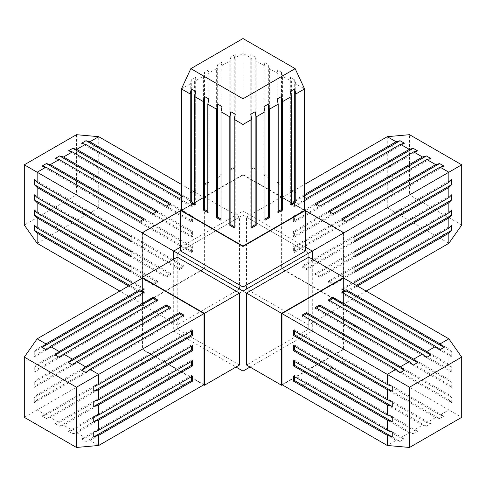 <?xml version="1.0" encoding="UTF-8"?>
<svg xmlns="http://www.w3.org/2000/svg" width="486" height="486" viewBox="0 0 486 486"><rect width="100%" height="100%" fill="white"/><g stroke="black" fill="none" stroke-linecap="round" stroke-linejoin="round"><path stroke-width="0.36" stroke-dasharray="2.43 1.82" d="M251.809 227.843L250.752 227.235L250.752 114.246M251.809 226.628L250.752 227.235M264.998 220.225L263.947 219.617L263.947 106.628M304.57 210.128L243 174.577L243 215.116L305.275 251.068M180.725 251.068L243 215.116M181.43 210.128L243 174.577M256.195 60.993L255.138 57.062L250.752 54.529L251.809 58.46L251.809 166.911L256.195 169.444L256.195 60.993L264.998 66.078L263.947 62.147L268.333 64.681L268.333 177.669L263.947 175.136L263.947 62.147M181.43 88.926L190.233 83.841L190.233 192.292L194.619 189.759L194.619 81.308L203.427 76.229L203.427 184.68L207.814 182.147L207.814 73.696L216.616 68.611L216.616 177.062L221.002 174.529L221.002 66.078L229.811 60.993L229.811 169.444L234.197 166.911L234.197 58.46L243 53.381L251.809 58.46M181.43 210.529L243 174.984L243 38.54M264.998 66.078L264.998 174.529L269.384 177.062L269.384 68.611L278.192 73.696L278.192 182.147L282.579 184.68L282.579 76.229L291.381 81.314L291.381 189.765L295.767 192.298L295.767 83.847L304.57 88.926M295.767 83.847L294.716 79.917L290.33 77.383L291.381 81.314M282.579 76.229L281.528 72.299L277.135 69.765L278.192 73.696M269.384 68.611L268.333 64.681M194.619 81.308L195.676 77.377L191.284 79.911L190.233 83.841M234.197 58.46L235.248 54.529L230.862 57.062L229.811 60.993M221.002 66.078L222.059 62.147L217.673 64.681L216.616 68.611M207.814 73.696L208.865 69.765L204.478 72.299L203.427 76.229M243 174.984L304.57 210.529M294.716 79.917L294.716 192.906L290.33 190.372L290.33 77.383M291.381 189.765L290.33 190.372M294.716 192.906L295.767 192.298M281.528 72.299L281.528 185.288L277.135 182.754L277.135 69.765M278.192 182.147L277.135 182.754M281.528 185.288L282.579 184.68M264.998 174.529L263.947 175.136M268.333 177.669L269.384 177.062M255.138 57.062L255.138 170.051L250.752 167.518L250.752 54.529M251.809 166.911L250.752 167.518M255.138 170.051L256.195 169.444M235.248 114.246L235.248 227.235L234.197 226.628M235.248 227.235L234.197 227.843M222.059 106.628L222.059 219.617L221.002 219.01M222.059 219.617L221.002 220.231M208.865 99.016L208.865 212.005L207.814 211.398M208.865 212.005L207.814 212.613M195.676 91.398L195.676 204.387L194.619 203.78M195.676 204.387L194.619 204.995M235.248 54.529L235.248 167.518L230.862 170.051L230.862 57.062M229.811 169.444L230.862 170.051M235.248 167.518L234.197 166.911M222.059 62.147L222.059 175.136L217.673 177.669L217.673 64.681M216.616 177.062L217.673 177.669M222.059 175.136L221.002 174.529M208.865 69.765L208.865 182.754L204.478 185.288L204.478 72.299M203.427 184.68L204.478 185.288M208.865 182.754L207.814 182.147M195.676 77.377L195.676 190.366L191.284 192.899L191.284 79.911M190.233 192.292L191.284 192.899M195.676 190.366L194.619 189.759M291.381 203.78L290.33 204.387L290.33 91.398M291.381 204.995L290.33 204.387M278.192 211.392L277.135 211.999L277.135 99.01M278.192 212.607L277.135 211.999M264.998 219.01L263.947 219.617M180.725 247.016L243 211.058L305.275 247.016M239.489 289.049L239.489 217.139L177.214 253.097L177.214 325L239.489 289.049L204.387 268.782L204.387 196.873L180.725 210.535M250.023 367.039L312.298 331.081L243 291.078L173.702 331.081L173.702 259.172M243 291.078L243 211.058M308.786 325L246.511 289.049L246.511 217.139L308.786 253.097L308.786 325L343.888 304.734L281.613 268.782L246.511 289.049M312.298 331.081L312.298 259.172M308.786 257.149L308.786 329.058L246.511 365.01M239.489 365.01L177.214 329.058L177.214 257.149M173.702 331.081L235.977 367.039M204.035 384.669L142.459 349.118L142.459 278.022M177.214 329.058L142.112 349.325L203.683 384.869M142.112 349.325L142.112 278.223M46.413 418.592L144.263 362.1L139.877 359.567L42.027 416.059L46.413 418.592L50.344 417.541L59.146 422.626L153.066 368.4L157.458 370.933L63.532 425.159L59.602 426.21L157.458 369.718L153.066 367.185L55.216 423.677L59.146 422.626M55.216 423.677L59.602 426.21M68.411 431.295L72.797 433.828L170.647 377.33L166.261 374.797L68.411 431.295L72.341 430.238L63.532 425.159M72.797 433.828L76.727 432.771L85.53 437.856L179.449 383.63L183.842 386.163L89.922 440.389L85.992 441.44L183.842 384.948L179.449 382.415L81.599 438.907L85.53 437.856M81.599 438.907L85.992 441.44M98.719 445.474L89.922 440.389M24.3 417.34L37.149 409.923L37.149 399.753L34.269 402.633L34.269 397.566L132.125 341.069L132.125 346.135L34.269 402.633M42.027 416.059L45.957 415.008L37.149 409.923L142.459 349.118M37.149 399.753L131.068 345.528L131.068 340.461L37.149 394.687L34.269 397.566M37.149 394.687L37.149 384.523L131.068 330.298L131.068 325.231L37.149 379.457L37.149 369.287L131.068 315.062L131.068 309.995L37.149 364.221L37.149 354.057L131.068 299.832L131.068 294.765L37.149 348.991L37.149 338.827M37.149 348.991L34.269 351.864L34.269 356.931L37.149 354.057M37.149 364.221L34.269 367.1L34.269 372.167L37.149 369.287M37.149 379.457L34.269 382.33L34.269 387.397L37.149 384.523M45.957 415.008L139.877 360.782L144.263 363.315L50.344 417.541M72.341 430.238L166.261 376.012L170.647 378.545L76.727 432.771M85.992 372.774L183.842 316.283L182.785 315.675M183.842 316.283L183.842 315.068M72.797 365.162L170.647 308.665L169.596 308.057M170.647 308.665L170.647 307.45M59.602 357.544L157.458 301.047L156.401 300.439M157.458 301.047L157.458 299.832M46.413 349.926L144.263 293.435L143.212 292.827M144.263 293.435L144.263 292.22M179.449 383.63L179.449 382.415M183.842 384.948L183.842 386.163M166.261 376.012L166.261 374.797M170.647 377.33L170.647 378.545M153.066 368.4L153.066 367.185M157.458 369.718L157.458 370.933M139.877 360.782L139.877 359.567M144.263 362.1L144.263 363.315M34.269 351.864L132.125 295.373L132.125 300.439L34.269 356.931M131.068 299.832L132.125 300.439M132.125 295.373L131.068 294.765M34.269 367.1L132.125 310.603L132.125 315.669L34.269 372.167M131.068 315.062L132.125 315.669M132.125 310.603L131.068 309.995M34.269 382.33L132.125 325.839L132.125 330.905L34.269 387.397M131.068 330.298L132.125 330.905M132.125 325.839L131.068 325.231M131.068 345.528L132.125 346.135M132.125 341.069L131.068 340.461M93.737 386.2L191.587 329.702L191.587 330.917M191.587 329.702L192.644 330.31M93.737 401.43L191.587 344.938L191.587 346.154M191.587 344.938L192.644 345.546M93.737 416.666L191.587 360.169L191.587 361.384M191.587 360.169L192.644 360.776M93.737 431.896L191.587 375.405L191.587 376.62M191.587 375.405L192.644 376.012M343.541 278.022L343.541 349.118L448.851 409.923L440.049 415.008L443.979 416.059L346.129 359.561L341.737 362.094L439.593 418.592L435.663 417.541L426.854 422.62L430.784 423.677L332.934 367.179L328.548 369.712L426.398 426.21L422.468 425.153L413.665 430.238L417.596 431.289L319.745 374.797L315.353 377.33L413.209 433.822L409.279 432.771L400.47 437.856L404.401 438.907L306.551 382.415L302.164 384.948L400.014 441.44L396.084 440.389L387.281 445.474M281.965 384.669L343.541 349.118M282.317 384.869L343.888 349.325L343.888 278.223M308.786 329.058L343.888 349.325M413.209 433.822L417.596 431.289M426.398 426.21L430.784 423.677M439.593 418.592L443.979 416.059M448.851 338.827L448.851 348.991L354.932 294.765L354.932 299.832L448.851 354.057L448.851 364.227L354.932 310.001L354.932 315.068L448.851 369.293L448.851 379.457L354.932 325.231L354.932 330.298L448.851 384.523L448.851 394.693L354.932 340.467L354.932 345.534L448.851 399.759L448.851 409.923L461.7 417.34M400.014 441.44L404.401 438.907M448.851 354.057L451.731 356.937L451.731 351.87L448.851 348.991M448.851 399.759L451.731 402.633L451.731 397.566L448.851 394.693M448.851 384.523L451.731 387.403L451.731 382.336L448.851 379.457M448.851 369.293L451.731 372.167L451.731 367.1L448.851 364.227M396.084 440.389L302.164 386.163L306.551 383.63L400.47 437.856M435.663 417.541L341.737 363.315L346.129 360.782L440.049 415.008M422.468 425.153L328.548 370.927L332.934 368.394L426.854 422.62M409.279 432.771L315.353 378.545L319.745 376.012L413.665 430.238M451.731 402.633L353.875 346.141L353.875 341.075L451.731 397.566M354.932 340.467L353.875 341.075M353.875 346.141L354.932 345.534M451.731 387.403L353.875 330.911L353.875 325.839L451.731 382.336M354.932 325.231L353.875 325.839M353.875 330.911L354.932 330.298M451.731 372.167L353.875 315.675L353.875 310.609L451.731 367.1M354.932 310.001L353.875 310.609M353.875 315.675L354.932 315.068M451.731 356.937L353.875 300.445L353.875 295.373L451.731 351.87M354.932 294.765L353.875 295.373M353.875 300.445L354.932 299.832M294.413 376.626L294.413 375.405L392.263 431.902M293.356 376.018L294.413 375.405M294.413 361.39L294.413 360.175L392.263 416.666M293.356 360.782L294.413 360.175M294.413 346.16L294.413 344.938L392.263 401.436M293.356 345.552L294.413 344.938M294.413 330.923L294.413 329.708L392.263 386.2M293.356 330.316L294.413 329.708M342.794 292.821L341.737 293.429L439.593 349.926M341.737 292.214L341.737 293.429M329.599 300.439L328.548 301.047L426.398 357.544M328.548 299.832L328.548 301.047M316.41 308.057L315.353 308.665L413.209 365.156M315.353 307.45L315.353 308.665M303.215 315.669L302.164 316.283L400.014 372.774M302.164 315.062L302.164 316.283M341.737 363.315L341.737 362.094M346.129 359.561L346.129 360.782M328.548 370.927L328.548 369.712M332.934 367.179L332.934 368.394M315.353 378.545L315.353 377.33M319.745 374.797L319.745 376.012M302.164 386.163L302.164 384.948M306.551 382.415L306.551 383.63M142.112 232.824L142.459 233.031L142.459 304.127L204.035 268.582L204.035 197.48L181.43 184.431M142.459 233.031L204.035 197.48M177.214 325L142.112 304.734L142.112 277.415M142.112 304.734L204.387 268.782M239.489 217.139L204.387 196.873M173.702 251.068L177.214 253.097M98.719 192.541L93.737 190.883L93.737 195.949L98.719 197.608L192.644 251.833L192.644 246.767L98.719 192.541L98.719 182.378L93.737 180.713L93.737 175.646L191.587 232.144L191.587 237.211L93.737 180.713M37.149 243.328L45.957 238.243L139.877 292.469L144.263 289.935L50.344 235.71L59.146 230.625L153.066 284.851L157.458 282.317L63.532 228.092L72.341 223.007L166.261 277.233L170.647 274.699L76.727 220.474L85.53 215.395L179.449 269.615L183.842 267.081L89.922 212.862L98.719 207.777L98.719 197.608M204.035 268.582L76.466 194.929L24.3 225.048M76.466 134.689L76.466 194.929M98.719 182.378L192.644 236.603L192.644 231.536L98.719 177.311L98.719 167.141L192.644 221.367L192.644 216.3L98.719 162.075L98.719 151.911L192.644 206.137L192.644 201.07L98.719 146.845L98.719 136.681M98.719 146.845L93.737 145.18L93.737 150.247L98.719 151.911M98.719 162.075L93.737 160.416L93.737 165.483L98.719 167.141M98.719 177.311L93.737 175.646M50.344 235.71L46.413 232.223L42.027 234.756L45.957 238.243M89.922 212.862L85.992 209.375L81.599 211.908L85.53 215.395M76.727 220.474L72.797 216.993L68.411 219.526L72.341 223.007M63.532 228.092L59.602 224.605L55.216 227.138L59.146 230.625M142.459 304.127L119.854 291.078M181.43 197.377L183.842 195.986L181.43 194.594M128.662 285.993L131.068 287.384L131.068 284.602M93.737 145.18L191.587 201.678L191.587 206.744L93.737 150.247M192.644 206.137L191.587 206.744M191.587 201.678L192.644 201.07M93.737 160.416L191.587 216.908L191.587 221.974L93.737 165.483M192.644 221.367L191.587 221.974M191.587 216.908L192.644 216.3M192.644 236.603L191.587 237.211M191.587 232.144L192.644 231.536M93.737 190.883L191.587 247.374L191.587 252.441L93.737 195.949M192.644 251.833L191.587 252.441M191.587 247.374L192.644 246.767M34.269 179.516L132.125 236.008L132.125 241.074L131.068 240.467M131.068 241.682L132.125 241.074M132.125 236.008L131.068 236.615M34.269 194.746L132.125 251.244L132.125 256.31L131.068 255.703M131.068 256.918L132.125 256.31M132.125 251.244L131.068 251.851M34.269 209.982L132.125 266.474L132.125 271.54L131.068 270.933M131.068 272.148L132.125 271.54M132.125 266.474L131.068 267.081M34.269 225.212L132.125 281.71L132.125 286.776L129.713 285.385M131.068 287.384L132.125 286.776M132.125 281.71L131.068 282.317M85.992 209.375L183.842 265.866L179.449 268.4L81.599 211.908M179.449 269.615L179.449 268.4M183.842 265.866L183.842 267.081M72.797 216.993L170.647 273.484L166.261 276.018L68.411 219.526M166.261 277.233L166.261 276.018M170.647 273.484L170.647 274.699M59.602 224.605L157.458 281.102L153.066 283.636L55.216 227.138M153.066 284.851L153.066 283.636M157.458 281.102L157.458 282.317M46.413 232.223L144.263 288.714L139.877 291.248L42.027 234.756M139.877 292.469L139.877 291.248M144.263 288.714L144.263 289.935M181.43 195.809L183.842 197.201L179.449 199.734L81.599 143.242M179.449 198.519L179.449 199.734M183.842 197.201L183.842 195.986M169.596 204.211L170.647 204.819L166.261 207.352L68.411 150.86M166.261 206.137L166.261 207.352M170.647 204.819L170.647 203.604M156.401 211.829L157.458 212.437L153.066 214.97L55.216 158.472M153.066 213.749L153.066 214.97M157.458 212.437L157.458 211.216M143.212 219.441L144.263 220.049L139.877 222.582L42.027 166.09M139.877 221.367L139.877 222.582M144.263 220.049L144.263 218.834M343.888 232.824L343.535 233.031L281.965 197.48L281.965 268.582L343.535 304.127L366.146 291.078M343.535 233.031L343.535 304.127M246.511 217.139L281.613 196.873L305.275 210.535M343.888 277.415L343.888 304.734M281.613 196.873L281.613 268.782M312.298 251.068L308.786 253.097M400.47 215.395L404.401 211.908L400.014 209.375L396.084 212.862L302.164 267.087L306.551 269.621L400.47 215.395L409.279 220.48L413.203 216.993L417.596 219.526L319.745 276.018L315.353 273.484L413.203 216.993M387.275 136.681L387.275 146.845L293.356 201.07L293.356 206.137L387.275 151.911L387.275 162.081L293.356 216.306L293.356 221.373L387.275 167.148L387.275 177.311L293.356 231.536L293.356 236.603L387.275 182.378L387.275 192.547L293.356 246.773L293.356 251.839L387.275 197.614L387.275 207.777L396.084 212.862M281.965 268.582L409.534 194.929L409.534 134.689M461.7 225.048L409.534 194.929M409.279 220.48L315.353 274.705L319.745 277.239L413.665 223.013L422.468 228.092L328.548 282.317L332.934 284.851L426.854 230.625L435.663 235.71L341.737 289.935L346.129 292.469L440.049 238.243L448.851 243.328M440.049 238.243L443.979 234.756L439.593 232.223L435.663 235.71M426.854 230.625L430.784 227.144L426.398 224.611L422.468 228.092M413.665 223.013L417.596 219.526M387.275 151.911L392.263 150.253L392.263 145.186L387.275 146.845M387.275 197.614L392.263 195.949L392.263 190.883L387.275 192.547M387.275 182.378L392.263 180.719L392.263 175.653L387.275 177.311M387.275 167.148L392.263 165.483L392.263 160.416L387.275 162.081M281.965 197.48L304.57 184.431M354.932 284.602L354.932 287.384L357.344 285.993M304.57 194.594L302.164 195.986L304.57 197.377M443.979 234.756L346.129 291.254L341.737 288.72L439.593 232.223M341.737 289.935L341.737 288.72M346.129 291.254L346.129 292.469M430.784 227.144L332.934 283.636L328.548 281.102L426.398 224.611M328.548 282.317L328.548 281.102M332.934 283.636L332.934 284.851M315.353 274.705L315.353 273.484M319.745 276.018L319.745 277.239M404.401 211.908L306.551 268.406L302.164 265.872L400.014 209.375M302.164 267.087L302.164 265.872M306.551 268.406L306.551 269.621M443.979 166.09L346.129 222.588L341.737 220.055L342.794 219.447M341.737 218.84L341.737 220.055M346.129 222.588L346.129 221.373M430.784 158.479L332.934 214.97L328.548 212.437L329.599 211.829M328.548 211.222L328.548 212.437M332.934 214.97L332.934 213.755M417.596 150.86L319.745 207.352L315.353 204.819L316.41 204.211M315.353 203.604L315.353 204.819M319.745 207.352L319.745 206.137M404.401 143.242L306.551 199.74L302.164 197.207L304.57 195.809M302.164 195.986L302.164 197.207M306.551 199.74L306.551 198.519M392.263 195.949L294.413 252.447L294.413 247.38L392.263 190.883M293.356 246.773L294.413 247.38M294.413 252.447L293.356 251.839M392.263 180.719L294.413 237.211L294.413 232.144L392.263 175.653M293.356 231.536L294.413 232.144M294.413 237.211L293.356 236.603M392.263 165.483L294.413 221.981L294.413 216.914L392.263 160.416M293.356 216.306L294.413 216.914M294.413 221.981L293.356 221.373M392.263 150.253L294.413 206.744L294.413 201.678L392.263 145.186M293.356 201.07L294.413 201.678M294.413 206.744L293.356 206.137M356.293 285.385L353.875 286.776L353.875 281.71L451.725 225.218M354.932 282.317L353.875 281.71M353.875 286.776L354.932 287.384M354.932 270.939L353.875 271.546L353.875 266.48L451.725 209.982M354.932 267.087L353.875 266.48M353.875 271.546L354.932 272.154M354.932 255.703L353.875 256.31L353.875 251.244L451.725 194.752M354.932 251.851L353.875 251.244M353.875 256.31L354.932 256.918M354.932 240.473L353.875 241.08L353.875 236.014L451.725 179.516M354.932 236.621L353.875 236.014M353.875 241.08L354.932 241.688"/><path stroke-width="0.73" d="M255.138 111.713L250.752 114.246L251.809 119.392L251.809 227.843L256.195 225.31L256.195 116.859L255.138 111.713L255.138 224.702L256.195 225.31M255.138 224.702L251.809 226.628M268.333 104.095L263.947 106.628L264.998 111.774L264.998 220.225L269.384 217.692L269.384 109.241L268.333 104.095L268.333 217.084L264.998 219.01M243 287.019L180.725 251.068L180.725 210.529L243 246.487L243 287.019L305.275 251.068L305.275 210.529L304.57 210.128M203.683 384.869L204.387 385.277L204.387 313.367L142.112 277.415L142.112 232.824L181.43 210.128M243 246.487L305.275 210.529L343.888 232.824L343.888 277.415L308.786 257.149L246.511 293.101L281.613 313.367L281.613 385.277L282.317 384.869M264.998 111.774L256.195 116.859M251.809 119.392L243 124.477L243 246.08L304.57 210.529L304.57 88.926L295.767 94.011L294.716 88.865L290.33 91.398L291.381 96.544L282.579 101.623L281.528 96.477L277.135 99.01L278.192 104.156L269.384 109.241M304.57 88.926L295.166 68.66L243 38.54L190.834 68.66L243 98.779L295.166 68.66M234.197 226.628L230.862 224.702L230.862 111.713L235.248 114.246L234.197 119.392L243 124.477L243 98.779M194.619 203.78L191.284 201.854L191.284 88.865L195.676 91.398L194.619 96.544L203.427 101.629L203.427 210.08L207.814 212.613L207.814 104.162L208.865 99.016L204.478 96.483L203.427 101.629M221.002 219.01L217.673 217.084L217.673 104.095L216.616 109.241L207.814 104.162M217.673 104.095L222.059 106.628L221.002 111.78L229.811 116.859L229.811 225.31L234.197 227.843L234.197 119.392M230.862 111.713L229.811 116.859M190.834 68.66L181.43 88.926L190.233 94.011L190.233 202.462L194.619 204.995L194.619 96.544M191.284 88.865L190.233 94.011M243 246.08L181.43 210.529L181.43 88.926M291.381 96.544L291.381 204.995L295.767 202.462L295.767 94.011M278.192 104.156L278.192 212.607L282.579 210.074L282.579 101.623M216.616 109.241L216.616 217.692L221.002 220.231L221.002 111.78M229.811 225.31L230.862 224.702M216.616 217.692L217.673 217.084M207.814 211.398L204.478 209.472L204.478 96.483M203.427 210.08L204.478 209.472M190.233 202.462L191.284 201.854M294.716 88.865L294.716 201.854L291.381 203.78M294.716 201.854L295.767 202.462M281.528 96.477L281.528 209.466L278.192 211.392M281.528 209.466L282.579 210.074M268.333 217.084L269.384 217.692M305.275 247.016L312.298 251.068L243 291.071L173.702 251.068L180.725 247.016M173.702 259.172L173.702 251.068L24.3 164.809L76.466 134.689L98.719 136.681L89.922 141.76L85.992 140.709L181.43 195.809M312.298 259.172L312.298 251.068L461.7 164.809L461.7 225.048L448.851 243.328L448.851 233.165L451.725 230.285L356.293 285.385M281.613 385.277L246.511 365.01L246.511 293.101M235.977 367.039L243 371.091L243 291.071M243 371.091L250.023 367.039M142.112 278.223L142.112 277.415L177.214 257.149L239.489 293.101L239.489 365.01L204.387 385.277M45.957 343.906L139.877 289.68L144.263 292.22L50.344 346.439L46.413 349.926L42.027 347.393L45.957 343.906L37.149 338.827L142.459 278.022L204.035 313.573L98.719 374.372L98.719 384.535L93.737 386.2L93.737 391.266L98.719 389.602L98.719 399.771L93.737 401.43L93.737 406.496L98.719 404.838L98.719 415.001L93.737 416.666L93.737 421.733L98.719 420.068L98.719 430.238L93.737 431.896L93.737 436.963L98.719 435.304L98.719 445.474L76.466 447.46L76.466 387.221L24.3 357.101L24.3 417.34L76.466 447.46M98.719 445.474L204.035 384.669L204.035 313.573M239.489 293.101L204.387 313.367M50.344 346.439L59.146 351.524L153.066 297.298L157.458 299.832L63.532 354.057L72.341 359.142L166.261 304.916L170.647 307.45L76.727 361.675L85.53 366.76L179.449 312.534L183.842 315.068L89.922 369.293L98.719 374.372L76.466 387.221M37.149 338.827L24.3 357.101M89.922 369.293L85.992 372.774L81.599 370.241L85.53 366.76M76.727 361.675L72.797 365.162L68.411 362.629L72.341 359.142M63.532 354.057L59.602 357.544L55.216 355.011L59.146 351.524M98.719 435.304L192.644 381.079L192.644 376.012L98.719 430.238M98.719 389.602L192.644 335.376L192.644 330.31L98.719 384.535M98.719 404.838L192.644 350.613L192.644 345.546L98.719 399.771M98.719 420.068L192.644 365.843L192.644 360.776L98.719 415.001M182.785 315.675L179.449 313.749L81.599 370.241M179.449 312.534L179.449 313.749M169.596 308.057L166.261 306.131L68.411 362.629M166.261 304.916L166.261 306.131M156.401 300.439L153.066 298.513L55.216 355.011M153.066 297.298L153.066 298.513M143.212 292.827L139.877 290.901L42.027 347.393M139.877 289.68L139.877 290.901M191.587 330.917L191.587 334.769L93.737 391.266M192.644 335.376L191.587 334.769M191.587 346.154L191.587 350.005L93.737 406.496M192.644 350.613L191.587 350.005M191.587 361.384L191.587 365.235L93.737 421.733M192.644 365.843L191.587 365.235M191.587 376.62L191.587 380.471L93.737 436.963M192.644 381.079L191.587 380.471M409.534 447.46L387.281 445.474L281.965 384.669L281.965 313.573L343.541 278.022L448.851 338.827L461.7 357.101L409.534 387.221L409.534 447.46L461.7 417.34L461.7 357.101M343.888 278.223L343.888 277.415L281.613 313.367M409.534 387.221L387.281 374.372L387.281 384.541L392.263 386.2L392.263 391.266L387.281 389.608L387.281 399.771L293.356 345.552L293.356 350.619L387.281 404.838L392.263 406.503L294.413 350.005L294.413 346.16M392.263 406.503L392.263 401.436L387.281 399.771M387.281 445.474L387.281 435.304L392.263 436.969L392.263 431.902L387.281 430.238L387.281 420.074L392.263 421.733L392.263 416.666L387.281 415.008L387.281 404.838M400.47 366.754L404.401 370.241L400.014 372.774L396.084 369.287L302.164 315.062L306.551 312.528L400.47 366.754L409.279 361.675L413.209 365.156L417.596 362.623L319.745 306.131L316.41 308.057M281.965 313.573L387.281 374.372L396.084 369.287M409.279 361.675L315.353 307.45L319.745 304.916L413.665 359.142L422.468 354.057L328.548 299.832L332.934 297.298L426.854 351.524L435.663 346.439L341.737 292.214L346.129 289.68L440.049 343.906L448.851 338.827M440.049 343.906L443.979 347.393L439.593 349.926L435.663 346.439M426.854 351.524L430.784 355.005L426.398 357.544L422.468 354.057M413.665 359.142L417.596 362.623M387.281 384.541L293.356 330.316L293.356 335.383L387.281 389.608M387.281 430.238L293.356 376.018L293.356 381.085L387.281 435.304M387.281 415.008L293.356 360.782L293.356 365.849L387.281 420.074M392.263 436.969L294.413 380.471L294.413 376.626M294.413 380.471L293.356 381.085M392.263 421.733L294.413 365.241L294.413 361.39M294.413 365.241L293.356 365.849M294.413 350.005L293.356 350.619M392.263 391.266L294.413 334.775L294.413 330.923M294.413 334.775L293.356 335.383M443.979 347.393L346.129 290.895L342.794 292.821M346.129 290.895L346.129 289.68M430.784 355.005L332.934 298.513L329.599 300.439M332.934 298.513L332.934 297.298M319.745 306.131L319.745 304.916M404.401 370.241L306.551 313.749L303.215 315.669M306.551 313.749L306.551 312.528M131.068 240.467L34.269 184.583L34.269 179.516L37.149 182.39L37.149 172.226L45.957 167.141L42.027 166.09L46.413 163.557L50.344 164.608L59.146 159.53L153.066 213.749L157.458 211.216L63.532 156.996L59.602 155.939L156.401 211.829M59.602 155.939L55.216 158.472L59.146 159.53M85.992 140.709L81.599 143.242L85.53 144.293L76.727 149.378L72.797 148.327L68.411 150.86L72.341 151.911L63.532 156.996M129.713 285.385L34.269 230.279L34.269 225.212L37.149 228.092L37.149 217.922L131.068 272.148L131.068 267.081L37.149 212.856L34.269 209.982L34.269 215.049L37.149 217.922M131.068 255.703L34.269 199.813L37.149 202.692L37.149 212.856M34.269 199.813L34.269 194.746L37.149 197.626L37.149 187.456L131.068 241.682L131.068 236.615L37.149 182.39M34.269 184.583L37.149 187.456M34.269 230.279L37.149 233.159L37.149 243.328L24.3 225.048L24.3 164.809M181.43 184.431L98.719 136.681M119.854 291.078L37.149 243.328M45.957 167.141L139.877 221.367L144.263 218.834L50.344 164.608M181.43 194.594L89.922 141.76M85.53 144.293L179.449 198.519L181.43 197.377M72.341 151.911L166.261 206.137L170.647 203.604L76.727 149.378M131.068 284.602L131.068 282.317L37.149 228.092M37.149 233.159L128.662 285.993M37.149 202.692L131.068 256.918L131.068 251.851L37.149 197.626M131.068 270.933L34.269 215.049M72.797 148.327L169.596 204.211M46.413 163.557L143.212 219.441M342.794 219.447L439.593 163.557L443.979 166.09L440.049 167.148L448.851 172.226L448.851 182.396L451.725 179.516L451.725 184.583L448.851 187.462L448.851 197.626L354.932 251.851L354.932 256.918L448.851 202.698L451.725 199.819L354.932 255.703M451.725 199.819L451.725 194.752L448.851 197.626M451.725 230.285L451.725 225.218L448.851 228.092L448.851 217.928L451.725 215.049L451.725 209.982L448.851 212.862L448.851 202.698M304.57 195.809L400.014 140.709L404.401 143.242L400.47 144.293L409.279 149.378L315.353 203.604L319.745 206.137L413.665 151.911L417.596 150.86L413.203 148.327L409.279 149.378M329.599 211.829L426.398 155.945L422.468 156.996L413.665 151.911M426.398 155.945L430.784 158.479L426.854 159.53L435.663 164.614L341.737 218.84L346.129 221.373L440.049 167.148M439.593 163.557L435.663 164.614M400.014 140.709L396.084 141.76L387.275 136.681L409.534 134.689L461.7 164.809M366.146 291.078L448.851 243.328M304.57 184.431L387.275 136.681M448.851 182.396L354.932 236.621L354.932 241.688L448.851 187.462M357.344 285.993L448.851 233.165M448.851 228.092L354.932 282.317L354.932 284.602M448.851 212.862L354.932 267.087L354.932 272.154L448.851 217.928M304.57 197.377L306.551 198.519L400.47 144.293M396.084 141.76L304.57 194.594M422.468 156.996L328.548 211.222L332.934 213.755L426.854 159.53M316.41 204.211L413.203 148.327M451.725 215.049L354.932 270.939M451.725 184.583L354.932 240.473"/></g></svg>
